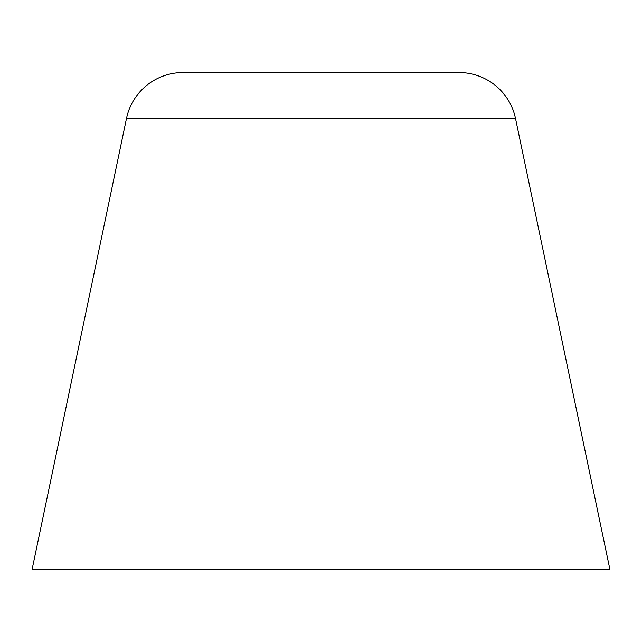<?xml version="1.0" encoding="UTF-8"?>
<svg xmlns="http://www.w3.org/2000/svg" width="642" height="642" viewBox="0 0 642 642"><rect width="100%" height="100%" fill="white"/><g stroke="black" fill="none" stroke-linecap="round" stroke-linejoin="round"><path stroke-width="0.96" d="M515.51 118.489L609.9 569.454L32.1 569.454L126.49 118.489A57.78 57.78 0 0 1 183.042 72.546L458.958 72.546A57.78 57.78 0 0 1 515.51 118.489L126.49 118.489"/></g></svg>
